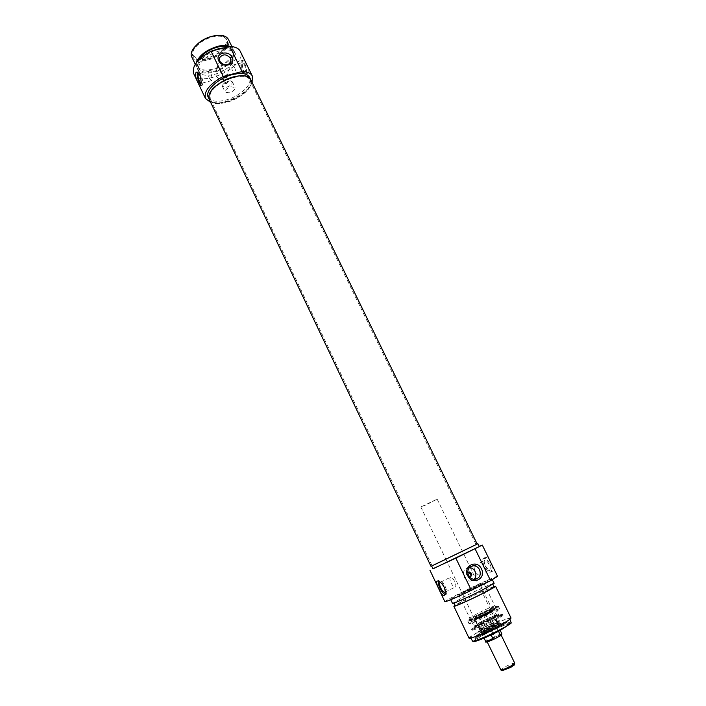 <?xml version="1.0" encoding="UTF-8"?>
<svg xmlns="http://www.w3.org/2000/svg" width="706" height="706" viewBox="0 0 706 706"><rect width="100%" height="100%" fill="white"/><g stroke="black" fill="none" stroke-linecap="round" stroke-linejoin="round"><path stroke-width="0.53" stroke-dasharray="3.53 2.65" d="M200.778 84.941L202.145 85.355C203.346 83.396 202.913 79.849 200.866 74.721C199.71 72.409 198.721 71.447 197.901 71.844L197.512 72.339M244.691 63.381C246.721 68.42 247.047 71.933 245.653 73.909C244.735 74.333 243.685 73.398 242.52 71.121C240.499 66.099 240.181 62.596 241.576 60.601C242.485 60.187 243.526 61.104 244.691 63.381M243.535 70.856C244.805 73.115 246.085 73.98 247.365 73.468C248.812 71.456 248.265 68.005 245.714 63.116C244.647 60.813 243.835 59.825 243.279 60.16C241.946 62.154 242.034 65.72 243.535 70.856M208.235 97.287C210.785 101.382 216.61 102.317 225.708 100.084C239.731 96.554 253.295 83.908 249.633 77.378M250.736 79.646C254.381 86.141 240.808 98.769 226.776 102.317C217.677 104.559 211.862 103.641 209.32 99.564C213.344 110.268 247.877 97.454 250.912 84.27L250.736 79.646M212.532 50.797C201.042 56.762 196.065 62.896 197.601 69.206C199.966 73.053 205.199 74.042 213.309 72.162C225.832 69.17 237.737 57.671 234.321 51.547C232.927 48.917 229.794 47.629 224.923 47.69M214.368 74.359C226.891 71.359 238.813 59.878 235.407 53.78C233.165 50.047 228.029 49.058 219.99 50.841C207.211 53.788 195.253 65.526 198.668 71.447C201.025 75.277 206.258 76.257 214.368 74.359M199.277 74.042L200.601 75.93C202.022 79.469 202.313 81.922 201.484 83.282L201.025 83.317M209.479 78.657L211.562 80.643C212.427 79.275 212.144 76.83 210.732 73.3L208.649 71.324C207.793 72.692 208.067 75.136 209.479 78.657M234.48 67.141C235.883 70.644 236.122 73.08 235.195 74.448L233.051 72.497C231.647 69.011 231.418 66.585 232.345 65.208L234.48 67.141M244.355 64.581C245.759 68.067 245.979 70.494 245.017 71.871L242.855 69.938C241.452 66.47 241.231 64.043 242.193 62.657L244.355 64.581M224.605 76.557L226.026 76.566L224.014 78.869L222.337 78.34L224.605 76.557M216.177 76.222C219.945 80.625 223.546 80.916 226.97 77.086L226.811 73.442C222.999 69.011 219.389 68.756 215.992 72.665L216.177 76.222M226.299 83.617L224.746 83.361L224.932 82.549L226.9 81.322L228.444 81.587L226.299 83.617M229.326 92.848L225.196 92.186C224.985 90.05 226.908 88.25 230.959 86.785L235.063 87.447C235.266 89.591 233.359 91.392 229.326 92.848M228.215 81.102L222.972 84.385L222.487 86.52L226.617 87.209C230.641 85.761 232.548 83.952 232.327 81.79L230.359 80.837L228.215 81.102M198.421 60.187L197.777 66.399C199.983 70.009 204.864 70.944 212.435 69.197C224.129 66.417 235.222 55.668 232.018 49.932L228.1 46.887M213.486 71.403C225.188 68.606 236.298 57.874 233.104 52.165C231.003 48.661 226.211 47.726 218.701 49.385C206.779 52.129 195.641 63.081 198.845 68.641C201.042 72.233 205.923 73.15 213.486 71.403M191.758 56.921C194.168 60.866 199.419 61.916 207.52 60.081C220.034 57.16 231.85 45.581 228.365 39.324M196.277 62.728L196.542 66.964C198.907 70.829 204.149 71.827 212.25 69.956C224.773 66.982 236.66 55.465 233.236 49.323L230.085 46.464M207.432 58.757C219.125 56.039 230.138 45.219 226.882 39.377L223.22 36.35C220.36 35.362 216.76 35.371 212.435 36.403C202.322 39.43 195.73 44.319 192.667 51.044L192.729 55.8C194.971 59.48 199.869 60.469 207.432 58.757M207.696 59.313C219.381 56.586 230.403 45.775 227.155 39.933C225.02 36.341 220.201 35.353 212.7 36.959C200.786 39.642 189.737 50.673 192.994 56.356C195.235 60.036 200.133 61.016 207.696 59.313M197.239 44.249L193.02 50.364C191.873 57.327 196.621 59.816 207.255 57.83C221.763 54.591 232.759 39.43 222.469 36.209L215.039 35.688M252.113 82.461C247.947 93.977 222.258 106.332 210.662 102.405M193.718 73.689C199.922 89.062 248.353 65.773 240.252 51.309M502.345 670.603L505.743 668.158C510.27 665.82 513.085 664.743 514.189 664.911M514.745 663.19C513.465 662.978 510.111 664.267 504.702 667.055L500.66 669.968M491.314 629.831L484.113 633.6L486.99 631.19L491.314 629.831L494.447 636.344L493.229 637.897L487.096 641.683C488.278 641.736 491.588 640.386 497.024 637.633L501.092 634.941C499.901 634.897 496.6 636.238 491.208 638.965L489.17 640.042L487.246 640.139L485.693 641.454M492.859 627.969C487.105 630.882 483.345 632.47 481.589 632.735L486.249 629.646C492.444 626.522 496.212 624.96 497.562 624.951L492.859 627.969M492.691 627.299C486.69 630.334 482.772 631.994 480.936 632.276L485.807 629.055C492.267 625.798 496.203 624.166 497.606 624.157L492.691 627.299M484.113 633.6L487.246 640.139M489.832 632.197L497.112 628.375L493.609 629.54L489.832 632.197L491.155 634.941M426.142 504.861L420.847 506.97L437.155 499.124L426.142 504.861M497.112 628.375L498.533 631.314M497.086 627.749C487.599 632.77 475.279 637.862 475.27 636.803C475.35 636.071 478.394 634.12 484.395 630.952C496.221 624.986 503.44 622.004 506.052 621.986C506.025 622.674 503.043 624.598 497.086 627.749M432.946 568.718L479.224 546.444M497.589 576.361C497.686 575.381 477.141 584.586 461.089 592.669C450.693 597.911 445.283 600.93 444.877 601.733M485.375 565.806C488.314 570.316 490.802 572.063 492.841 571.057C493.538 569.768 492.92 567.262 490.988 563.547C488.781 558.675 486.84 556.663 485.172 557.502C483.795 559.134 483.866 561.897 485.375 565.806M489.946 564.059C491.667 567.88 492.02 570.519 490.988 571.984C489.126 572.901 486.911 571.013 484.342 566.318C482.622 562.514 482.286 559.876 483.319 558.42C485.154 557.484 487.361 559.373 489.946 564.059M444.886 594.434L446.324 594.275C447.233 592.855 446.819 590.198 445.089 586.298C442.53 581.479 440.412 579.494 438.753 580.341L438.364 581.109M479.286 546.559L432.999 568.833M434.128 564.897L477.177 544.044M494.129 583.315C494.191 582.468 477.918 589.704 465.21 596.138L452.475 603.365M479.577 586.006L492.038 579.017C492.135 578.24 475.888 585.512 463.18 591.91L450.419 599.05C450.137 599.906 466.595 592.563 479.577 586.006M485.198 565.974C486.972 569.221 488.508 570.527 489.787 569.892C490.502 568.877 490.264 567.05 489.073 564.412C487.281 561.164 485.754 559.867 484.484 560.511C483.769 561.517 484.007 563.344 485.198 565.974M478.986 569.415C480.177 572.063 480.424 573.899 479.727 574.896C478.474 575.522 476.956 574.207 475.182 570.933C473.991 568.295 473.744 566.468 474.441 565.462C475.685 564.826 477.203 566.15 478.986 569.415M451.055 582.891C452.82 586.201 454.302 587.568 455.494 586.968C456.147 585.98 455.873 584.144 454.673 581.462C452.899 578.152 451.425 576.793 450.243 577.393C449.59 578.382 449.863 580.217 451.055 582.891M445.257 591.981C445.733 590.896 445.407 589.104 444.286 586.607C442.927 583.941 441.638 582.494 440.429 582.273M469.384 567.589L468.793 567.589C464.08 568.745 462.518 571.895 464.116 577.058C465.519 579.679 467.584 581.02 470.302 581.082L474.15 579.37M494.138 586.854C494.182 586.024 478.959 592.749 467.09 598.776L455.238 605.572M481.13 590.595L492.735 583.986C492.806 583.191 477.609 589.942 465.739 595.952L453.861 602.695C453.631 603.551 469.022 596.738 481.13 590.595M469.296 576.617L467.707 575.275L467.796 572.884M468.255 572.407C466.595 572.795 466.022 573.907 466.525 575.743L468.784 577.111L469.94 576.678M511.02 617.997C510.835 616.629 494.253 623.539 481.545 630.22C473.347 634.544 469.181 637.2 469.049 638.198M493.962 586.492C487.855 588.742 478.721 592.89 466.56 598.962L455.061 605.21M511.391 622.313C511.206 620.98 495.683 627.396 483.822 633.661C476.171 637.712 472.296 640.218 472.19 641.18M498.233 625.966C505.796 621.96 509.591 619.524 509.617 618.668C509.458 617.388 493.971 623.839 482.101 630.079C474.45 634.112 470.567 636.591 470.443 637.518C470.434 638.851 486.125 632.355 498.233 625.966M511.003 623.319C510.314 622.304 495.638 628.402 484.44 634.315C477.353 638.065 473.611 640.457 473.223 641.498M485.198 634.129C479.268 637.262 475.923 639.362 475.156 640.43C473.682 642.425 488.04 636.662 499.283 630.696C506.573 626.804 509.794 624.625 508.955 624.157C505.134 624.713 497.218 628.031 485.198 634.129M497.165 627.899C487.669 632.92 475.35 638.003 475.341 636.944L484.466 631.093C495.356 625.578 502.522 622.56 505.946 622.03L506.123 622.127C506.096 622.824 503.113 624.748 497.165 627.899M495.312 628.534C486.831 632.805 481.704 634.923 479.948 634.888L486.363 630.776C494.685 626.584 499.777 624.475 501.639 624.448L495.312 628.534M481.386 632.435C484.819 631.693 499.566 624.369 499.345 623.513L498.48 623.504C494.624 624.395 479.083 632.232 480.645 632.505L481.386 632.435M492.003 623.53C485.225 626.937 481.015 628.711 479.383 628.843L484.669 625.463C491.57 622.004 495.762 620.247 497.253 620.203L492.003 623.53M490.502 620.406C483.539 623.892 479.33 625.666 477.883 625.719L483.195 622.392C489.999 618.977 494.182 617.212 495.744 617.097L490.502 620.406M487.546 614.255C480.565 617.75 476.356 619.541 474.926 619.63L480.274 616.356C487.193 612.896 491.385 611.114 492.841 611.008L487.546 614.255M487.334 613.823C480.354 617.309 476.144 619.1 474.714 619.197L480.071 615.923C486.99 612.464 491.173 610.681 492.629 610.575L487.334 613.823M479.903 615.976C486.884 612.473 491.261 610.602 493.017 610.346L487.511 613.77C479.939 617.547 475.535 619.409 474.3 619.356L479.903 615.976M488.446 612.596C478.721 617.459 472.817 619.983 470.743 620.168L478.262 615.57C488.031 610.699 493.891 608.201 495.868 608.078L488.446 612.596M477.547 615.782C487.97 610.558 494.65 607.681 497.589 607.142C498.03 607.487 495.233 609.234 489.205 612.376C479.851 617.238 467.963 622.242 468.934 620.927L477.547 615.782M490.661 614.432C496.609 611.325 499.619 609.472 499.68 608.872L499.583 608.81C496.424 609.366 489.284 612.429 478.183 618.006L468.987 623.645C468.934 624.563 481.165 619.383 490.661 614.432M489.32 611.67C479.824 616.603 467.619 621.809 467.69 620.918C467.822 620.3 470.893 618.43 476.894 615.314C488.702 609.419 495.859 606.366 498.365 606.154C498.286 606.736 495.277 608.572 489.32 611.67M488.499 611.917C479.709 616.479 468.581 621.148 469.702 619.833L477.68 615.085C487.219 610.302 493.415 607.628 496.256 607.045C496.786 607.319 494.2 608.943 488.499 611.917M487.458 610.549C477.653 615.438 471.767 617.962 469.781 618.121L477.309 613.558C486.284 609.066 492.1 606.542 494.756 605.995L487.458 610.549M476.197 587.224L458.741 595.026L466.357 590.772L483.707 583.015L476.197 587.224M467.699 590.287L480.239 584.683L462.209 593.358L467.699 590.287M486.999 613.02L492.364 609.746C490.891 609.86 486.655 611.67 479.656 615.164L474.238 618.465C475.685 618.368 479.939 616.55 486.999 613.02M481.007 624.307L471.599 630.052C470.249 631.755 483.522 626.301 493.962 620.821C500.722 617.256 503.757 615.279 503.06 614.908L502.981 614.9C499.318 615.632 491.994 618.765 481.007 624.307M493.362 620.036C483.866 625.013 471.599 630.158 471.626 629.178L480.795 623.442C491.72 617.944 498.851 614.9 502.204 614.308L502.363 614.388C502.31 615.023 499.31 616.903 493.362 620.036M480.874 623.619C491.561 618.235 498.665 615.191 502.213 614.476L502.451 614.564C502.398 615.2 499.398 617.088 493.45 620.212C483.954 625.189 471.687 630.334 471.714 629.355L480.874 623.619M433.555 565.135L476.091 544.6L433.555 565.135M210.035 95.204C212.021 82.655 246.209 69.788 249.756 80.14L249.933 84.535C247.065 97.093 214.139 109.306 210.309 99.105L210.035 95.204M477.194 544.07L430.995 566.309M493.229 637.897C501.189 634.27 503.131 633.82 499.071 636.547M487.272 641.869C486.196 642.028 486.831 641.419 489.17 640.042M501.789 633.706L494.447 636.344M484.643 631.208C480.336 633.406 472.923 637.765 476.929 636.918C481.783 635.638 493.123 630.237 497.112 628.075C501.587 625.798 508.823 621.465 504.49 622.498C499.416 623.919 488.57 629.099 484.643 631.208M484.89 626.972L499.045 621.148L493.15 624.819L479.771 630.714L484.89 626.972M484.669 627.157C492.912 623.01 497.942 620.909 499.769 620.856L493.494 624.863C485.093 629.081 480.027 631.19 478.306 631.19L484.669 627.157M486.284 628.305L481.333 631.499C482.886 631.393 486.84 629.743 493.194 626.531L498.118 623.424C496.883 623.336 492.938 624.96 486.284 628.305M493.626 627.016L481.898 632.161C480.936 631.976 482.427 630.873 486.363 628.87L497.977 623.769C499.063 623.892 497.606 624.978 493.626 627.016M480.336 616.338C476.4 618.324 474.882 619.374 475.809 619.48L487.484 614.273C491.473 612.261 492.947 611.228 491.897 611.175L480.336 616.338M487.546 614.811C480.927 618.112 476.991 619.789 475.729 619.824L480.733 616.762L492.488 611.758L487.546 614.811M481.324 621.598C490.811 616.85 496.53 614.441 498.471 614.388L491.297 618.853C481.845 623.592 476.1 626.019 474.053 626.143L481.324 621.598M490.794 619.162L497.139 615.147C495.065 615.403 489.999 617.547 481.942 621.598L475.482 625.569C476.929 625.684 482.03 623.548 490.794 619.162M202.145 85.355L200.38 85.823M247.365 73.468L245.653 73.909M234.321 51.547L235.407 53.78M211.562 80.643L201.484 83.282M245.017 71.871L235.195 74.448M226.97 77.086L230.827 62.19M222.337 78.34L224.746 83.361M222.487 86.52L225.196 92.186M232.018 49.932L233.104 52.165M224.932 82.549L222.972 84.385M231.903 46.596L233.236 49.323M226.882 39.377L227.155 39.933M222.469 36.209L223.22 36.35M197.901 71.844L196.718 72.153M243.279 60.16L241.576 60.601M197.601 69.206L198.668 71.447M208.649 71.324L198.845 73.856M242.193 62.657L232.345 65.208M215.992 72.665L219.328 58.827M226.026 76.566L228.444 81.587M232.327 81.79L235.063 87.447M197.777 66.399L198.845 68.641M227.694 81.225L230.359 80.837M195.244 64.237L196.542 66.964M192.729 55.8L192.994 56.356M193.02 50.364L192.667 51.044M481.589 632.735L480.936 632.276M481.492 632.691L484.095 638.118M420.847 506.97L445.918 559.302M445.918 559.311L480.848 632.223M437.155 499.124L469.984 567.024M470.011 567.086L497.606 624.157M497.562 624.951L500.21 630.432M497.545 625.057L497.589 624.263M506.123 622.127L506.052 621.986C506.334 621.783 507.129 622.904 497.139 628.066C487.431 633.07 475.412 638.356 475.27 636.803L475.341 636.944M479.948 634.888L478.306 631.19C477.874 630.608 479.974 629.143 484.616 626.787C493.953 622.11 499.001 620.133 499.769 620.856L501.639 624.448M499.345 623.513L499.045 621.148L493.141 624.554L478.977 630.802L480.645 632.505M477.883 625.719L481.413 631.667L498.004 623.742L495.753 617.115M495.744 617.097L492.417 611.572L475.632 619.647L477.874 625.701M474.3 619.356L475.535 625.728L481.977 622.171C490.105 617.794 499.257 614.688 497.227 615.288L493.017 610.346M495.868 608.078L498.471 614.388C499.724 614.714 497.368 616.453 491.394 619.594C484.863 622.798 475.032 627.855 474.053 626.143L470.743 620.168M490.988 571.984L492.841 571.057M444.392 595.237L446.324 594.275M492.364 579.705L492.038 579.017M479.727 574.896L489.787 569.892M445.142 592.122L455.494 586.968M470.302 581.082L474.759 579.388M468.784 577.111L469.887 576.678M509.917 619.286L509.617 618.668M475.367 636.75L475.156 640.43M497.589 607.142L499.583 608.81M467.69 620.918L468.987 623.645M469.808 617.997L469.702 619.833M458.741 595.026L469.781 618.121M480.239 584.683L492.364 609.746M462.209 593.358L474.238 618.465M483.707 583.015L494.871 606.048M494.756 605.995L496.256 607.045M498.365 606.154L499.68 608.872M468.934 620.927L469.005 623.53M505.946 622.03L508.955 624.157M470.743 638.136L470.443 637.518M468.793 567.589L469.808 567.165M440.332 582.273L450.243 577.393M474.441 565.462L484.484 560.511M450.746 599.738L450.419 599.05M437.438 580.985L438.753 580.341M483.319 558.42L485.172 557.502M471.661 629.002L471.599 630.052M502.213 614.476L502.981 614.9M502.204 614.308L503.06 614.908M471.784 629.117L471.643 629.981M249.756 80.14L476.091 544.6M210.309 99.105L432.098 565.78"/><path stroke-width="1.06" d="M199.807 74.995C201.325 80.263 201.51 83.864 200.38 85.823C199.93 86.123 199.171 85.091 198.121 82.734C195.536 77.775 194.874 74.298 196.136 72.294C197.318 71.8 198.545 72.7 199.807 74.995M197.512 72.339C196.842 74.854 197.398 78.225 199.171 82.461L200.778 84.941M232.142 57.362C236.245 65.014 222.169 68.658 218.728 60.787C214.677 53.082 228.726 49.552 232.142 57.362M219.804 61.263C223.661 65.764 227.341 66.073 230.827 62.19L230.668 58.483C226.758 53.965 223.078 53.691 219.61 57.645L219.804 61.263M249.633 77.378C247.232 73.398 241.523 72.453 232.521 74.545C218.163 78.022 204.546 90.977 208.235 97.287L209.32 99.564C205.64 93.28 219.275 80.343 233.633 76.848C242.643 74.748 248.344 75.674 250.736 79.646L477.194 544.07L430.995 566.309L209.32 99.564L209.029 95.478C211.076 82.302 247.012 68.773 250.736 79.646L249.633 77.378M224.923 47.69L218.895 48.573L212.532 50.797M201.025 83.317L199.427 81.278C198.015 77.748 197.724 75.295 198.554 73.936L199.277 74.042M228.1 46.887C225.285 46.031 221.79 46.111 217.607 47.117C208.57 49.764 202.172 54.115 198.421 60.187M231.903 46.596L228.365 39.324C226.079 35.477 220.916 34.417 212.885 36.138C200.116 39.007 188.273 50.832 191.758 56.921L195.244 64.237M230.085 46.464C226.988 45.14 222.893 45.087 217.801 46.305C206.355 49.844 199.18 55.324 196.277 62.728M215.039 35.688L212.065 36.253C206.293 37.762 201.351 40.436 197.239 44.249M252.316 76.01L240.252 51.309C238.681 48.282 235.213 46.667 229.838 46.455L242.034 71.535C247.391 71.633 250.815 73.124 252.316 76.01L252.113 82.461M210.662 102.405L205.49 98.531C203.646 91.365 209.558 84.014 223.228 76.46L211.059 51.167C197.504 58.713 191.714 66.223 193.718 73.689L205.49 98.531M223.228 76.46L242.034 71.535M229.838 46.455L211.059 51.167M514.189 664.911L510.817 667.355L502.345 670.603M487.193 641.886L500.951 670.073C502.901 669.8 506.167 668.467 510.738 666.085L514.745 663.19L501.198 635.153M491.155 634.941L493.026 638.824L494.562 638.912L499.583 636.247L501.789 633.706C502.187 634.35 501.454 635.188 499.601 636.238M498.533 631.314L500.298 634.976M438.894 588.83C436.952 585.045 436.264 582.529 436.82 581.294C438.673 580.358 441.065 582.203 444.003 586.836C445.521 590.851 445.654 593.649 444.392 595.237C442.874 595.979 441.047 593.843 438.894 588.83M429.972 570.298L444.877 601.733C446.607 601.697 455.432 597.903 471.352 590.34L455.855 558.146L432.946 568.718M438.364 581.109C438.038 582.838 438.576 585.239 439.97 588.301C441.568 591.531 443.209 593.569 444.886 594.434M481.483 568.939C486.628 578.62 472.235 585.848 467.751 575.743C462.659 565.974 477.053 558.931 481.483 568.939M468.502 575.319C469.931 577.967 472.014 579.326 474.759 579.388C479.639 578.293 481.263 575.099 479.621 569.804C478.147 567.095 476.012 565.753 473.214 565.762C468.457 566.918 466.887 570.104 468.502 575.319M431.666 566.027L432.999 568.833L479.286 546.559L477.909 543.735L434.128 564.897M477.177 544.044L477.909 543.735M450.746 599.738L452.475 603.365C452.219 604.283 468.713 596.985 481.704 590.392L494.129 583.315L492.364 579.705M440.429 582.273L439.9 582.485C439.273 583.474 439.556 585.309 440.747 587.992C442.512 591.328 443.977 592.705 445.142 592.122L445.257 591.981M474.15 579.37C476.056 577.137 476.382 574.543 475.138 571.595C473.841 569.142 471.926 567.809 469.384 567.589M454.029 603.039L455.238 605.572C455.017 606.472 470.434 599.685 482.542 593.517L494.138 586.854L492.903 584.33M467.796 572.884L469.358 571.957L471.564 573.36C472.129 575.187 471.573 576.29 469.887 576.678L469.296 576.617M469.94 576.678L470.373 573.837L468.255 572.407L469.358 571.957M455.061 605.21L453.852 606.251L469.049 638.198C469.022 639.627 485.843 632.664 498.833 625.816C506.934 621.518 510.994 618.915 511.02 617.997L495.524 586.192L493.962 586.492M453.852 606.251C453.605 607.213 470.134 599.932 483.116 593.322C491.226 589.183 495.356 586.81 495.524 586.192M470.743 638.136L472.755 641.322C477.741 640.28 486.831 636.397 500.033 629.681C506.176 626.425 509.882 624.148 511.153 622.842L509.917 619.286M473.223 641.498L473.788 641.71C478.606 640.713 487.369 636.98 500.086 630.502L511.003 623.319M471.352 590.34L490.582 580.676L497.589 576.361L482.322 545.103L455.855 558.146M479.224 546.444L482.322 545.103M475.076 548.8L490.582 580.676M484.095 638.118L485.693 641.454L493.026 638.824M494.597 638.904L487.272 641.869M196.718 72.153L196.136 72.294M219.328 58.827L219.61 57.645M502.601 670.7L500.951 670.073M500.21 630.432L501.789 633.706M514.1 665.167L514.648 663.481M494.544 638.921C487.617 642.089 484.669 642.928 485.693 641.454M510.817 623.892L511.153 622.842M473.788 641.71L472.755 641.322M469.808 567.165L473.214 565.762M436.82 581.294L437.438 580.985"/></g></svg>
